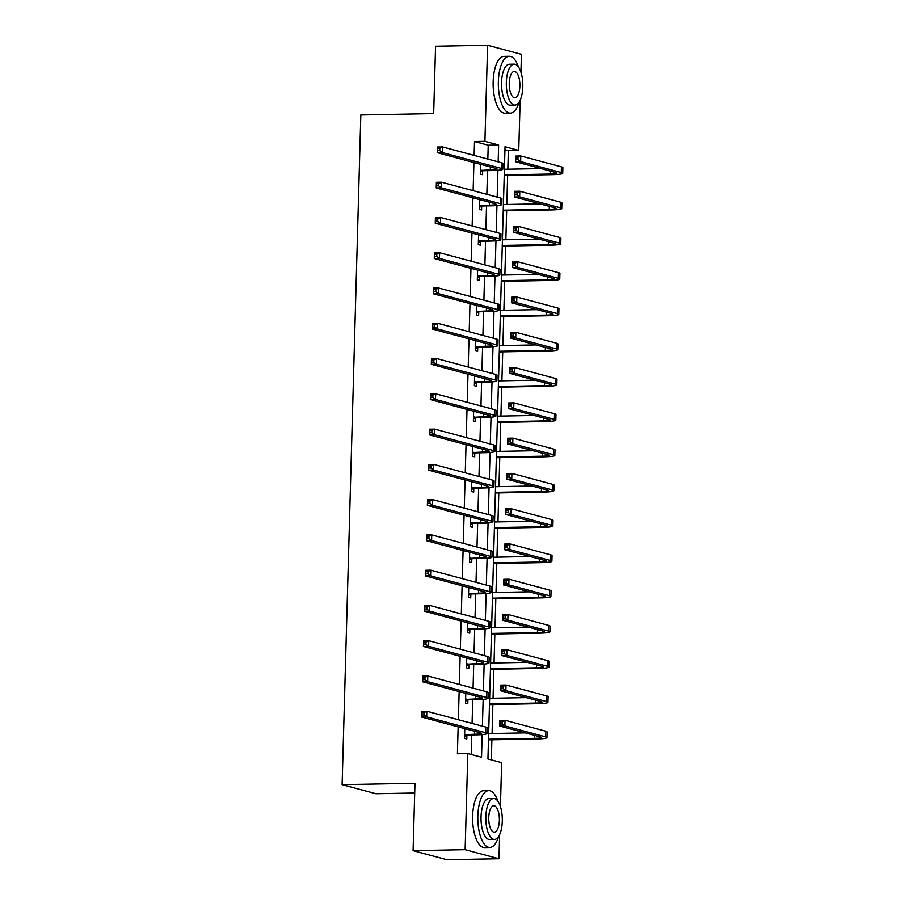 <?xml version="1.0" encoding="UTF-8"?>
<svg xmlns="http://www.w3.org/2000/svg" width="905" height="905" viewBox="0 0 905 905"><rect width="100%" height="100%" fill="white"/><g stroke="black" fill="none" stroke-linecap="round" stroke-linejoin="round"><path stroke-width="1.36" d="M414.705 793.018L375.948 793.742L342.113 784.669L360.824 114.98L433.676 113.6L435.565 46.234L487.603 45.25L521.438 54.323L520.941 72.23M520.16 100.229L518.757 150.422L505.035 146.734L487.942 759.001L501.653 762.677L500.431 806.581M507.829 169.19L508.35 150.615L518.757 150.422M491.325 759.906L491.89 739.838M492.071 733.525L492.874 704.565M493.055 698.253L493.859 669.293M494.04 662.98L494.843 634.02M495.024 627.708L495.827 598.748M496.008 592.436L496.811 563.476M496.992 557.175L497.807 528.203M497.976 521.902L498.791 492.942M498.96 486.63L499.775 457.67M499.945 451.357L500.759 422.397M500.929 416.085L501.743 387.125M501.913 380.813L502.728 351.853M502.909 345.54L503.712 316.58M503.893 310.279L504.696 281.308M504.877 275.007L505.68 246.047M505.861 239.734L506.664 210.775M506.845 204.462L507.648 175.502M499.651 834.58L498.972 858.766L465.136 849.693L467.817 753.605L481.539 757.281L482.173 734.622M465.136 849.693L413.087 850.677L446.934 859.75L498.972 858.766M508.35 150.615L504.956 149.698M487.84 159.076L488.225 145.219L474.514 141.531L474.13 155.4M473.926 162.538L473.134 190.672M472.942 197.799L472.15 225.945M471.958 233.071L471.166 261.206M470.973 268.344L470.181 296.478M469.989 303.616L469.197 331.75M468.994 338.889L468.213 367.023M468.009 374.161L467.229 402.295M467.025 409.433L466.245 437.568M466.041 444.694L465.26 472.84M465.057 479.967L464.276 508.101M464.073 515.239L463.292 543.373M463.089 550.512L462.297 578.646M462.104 585.784L461.312 613.918M461.12 621.056L460.328 649.19M460.136 656.329L459.344 684.463M459.152 691.59L458.36 719.724M458.156 726.862L457.41 753.797L467.817 753.605M471.211 754.51L471.754 734.962M472.082 723.412L472.738 699.689M473.066 688.139L473.722 664.417M474.05 652.867L474.706 629.145M475.035 617.595L475.702 593.872M476.019 582.322L476.686 558.611M477.003 547.05L477.67 523.339M477.987 511.789L478.655 488.067M478.971 476.516L479.639 452.794M479.955 441.244L480.623 417.522M480.951 405.972L481.607 382.249M481.935 370.699L482.591 346.977M482.919 335.427L483.575 311.716M483.904 300.166L484.56 276.444M484.888 264.894L485.544 241.171M485.872 229.621L486.539 205.899M486.856 194.349L487.524 170.626M480.555 164.314L480.284 174.065L482.569 174.676L482.67 171.011M479.571 199.586L479.299 209.338L481.584 209.949L481.686 206.272M478.587 234.848L478.315 244.61L480.6 245.221L480.702 241.545M477.602 270.12L477.331 279.871L479.616 280.493L479.718 276.817M476.618 305.392L476.347 315.144L478.632 315.755L478.734 312.089M475.634 340.665L475.351 350.416L477.648 351.027L477.75 347.362M474.639 375.937L474.367 385.688L476.652 386.299L476.765 382.634M473.654 411.209L473.383 420.961L475.668 421.572L475.77 417.906M472.67 446.482L472.399 456.233L474.684 456.844L474.786 453.167M471.686 481.743L471.415 491.494L473.7 492.116L473.801 488.44M470.702 517.015L470.43 526.767L472.715 527.389L472.817 523.712M469.718 552.288L469.446 562.039L471.731 562.65L471.833 558.985M468.733 587.56L468.462 597.311L470.747 597.922L470.849 594.257M467.749 622.832L467.478 632.584L469.763 633.195L469.865 629.529M466.765 658.105L466.494 667.856L468.779 668.467L468.881 664.802M465.781 693.377L465.509 703.128L467.795 703.739L467.896 700.063M464.797 728.638L464.514 738.39L466.81 739.012L466.912 735.335M413.087 850.677L414.976 783.3L342.113 784.669M474.514 141.531L484.922 141.338L487.603 45.25M498.169 161.848L498.632 145.015L484.922 141.338M482.399 726.183L483.157 699.35M483.394 690.911L484.141 664.078M484.379 655.639L485.125 628.805M485.363 620.366L486.109 593.544M486.347 585.094L487.094 558.272M487.331 549.821L488.078 523M488.315 514.549L489.062 487.727M489.3 479.288L490.046 452.455M490.284 444.016L491.03 417.182M491.268 408.743L492.015 381.91M492.252 373.471L493.01 346.649M493.236 338.199L493.994 311.377M494.232 302.926L494.978 276.104M495.216 267.665L495.963 240.832M496.2 232.393L496.947 205.559M497.184 197.12L497.931 170.287M488.225 145.219L498.632 145.015M480.385 170.389L490.318 169.925A11.369 1.199 -178.4 0 0 497.117 169.009A11.369 1.199 -178.4 0 0 496.155 168.5L437.217 152.685L437.375 147.029L442.579 146.938L501.517 162.742A17.059 1.799 1.6 0 1 502.965 163.522L502.807 169.167A17.059 1.799 1.6 0 1 492.614 170.536L483.338 170.706L480.34 172.063M439.785 148.341L437.703 148.386L437.635 150.637L439.717 150.603L439.785 148.341L442.579 146.938L442.421 152.583L501.359 168.398A17.059 1.799 1.6 0 1 502.807 169.167M439.717 150.603L442.421 152.583L437.217 152.685L437.635 150.637M481.041 170.095L483.338 170.706M437.703 148.386L437.375 147.029M504.255 174.914L550.251 174.043A11.369 1.199 -178.4 0 0 557.039 173.138A11.369 1.199 -178.4 0 0 556.077 172.617L515.431 161.712L515.59 156.067L520.794 155.965L520.635 161.622L561.281 172.527A17.059 1.799 1.6 0 1 562.729 173.296A17.059 1.799 1.6 0 1 552.536 174.654L504.232 175.57M504.413 169.258L540.975 168.568M517.999 157.368L515.918 157.413L515.85 159.676L517.932 159.631L517.999 157.368L520.794 155.965L561.439 166.871A17.059 1.799 1.6 0 1 562.887 167.64L562.729 173.296M517.932 159.631L520.635 161.622L515.431 161.712L515.85 159.676M515.918 157.413L515.59 156.067M518.441 66.925A28.428 11.448 88.9 0 0 509.255 56.291A28.428 11.448 88.9 0 0 498.361 81.654A28.428 11.448 88.9 0 0 510.318 113.148A28.428 11.448 88.9 0 0 519.108 102.163M509.255 56.291L504.051 56.382A28.428 11.448 88.9 0 0 493.157 81.744A28.428 11.448 88.9 0 0 505.114 113.238L510.318 113.148M514.956 105.093L510.171 105.184A20.476 8.247 -91.1 0 1 501.562 82.502A20.476 8.247 -91.1 0 1 509.402 64.244L514.187 64.153A20.476 8.247 88.9 0 0 506.348 82.423A20.476 8.247 88.9 0 0 514.956 105.093A20.476 8.247 88.9 0 0 522.807 86.835A20.476 8.247 88.9 0 0 514.187 64.153M509.266 83.203A13.19 5.317 88.9 0 0 514.821 97.819A13.19 5.317 88.9 0 0 519.877 86.043A13.19 5.317 88.9 0 0 514.323 71.438A13.19 5.317 88.9 0 0 509.266 83.203M497.931 801.287A28.428 11.448 88.9 0 0 488.745 790.642A28.428 11.448 88.9 0 0 477.84 816.005A28.428 11.448 88.9 0 0 489.809 847.499A28.428 11.448 88.9 0 0 498.587 836.514M488.745 790.642L483.542 790.744A28.428 11.448 88.9 0 0 472.636 816.106A28.428 11.448 88.9 0 0 484.605 847.589L489.809 847.499M494.447 839.444L489.662 839.535A20.476 8.247 -91.1 0 1 481.041 816.864A20.476 8.247 -91.1 0 1 488.892 798.606L493.678 798.515A20.476 8.247 88.9 0 0 485.838 816.774A20.476 8.247 88.9 0 0 494.447 839.444A20.476 8.247 88.9 0 0 502.298 821.186A20.476 8.247 88.9 0 0 493.678 798.515M488.757 817.554A13.19 5.317 88.9 0 0 494.311 832.17A13.19 5.317 88.9 0 0 499.368 820.405A13.19 5.317 88.9 0 0 493.813 805.789A13.19 5.317 88.9 0 0 488.757 817.554M479.401 205.661L489.334 205.186A11.369 1.199 -178.4 0 0 496.132 204.281A11.369 1.199 -178.4 0 0 495.171 203.772L436.233 187.957L436.391 182.301L441.595 182.21L500.533 198.014A17.059 1.799 1.6 0 1 501.97 198.783L501.823 204.44A17.059 1.799 1.6 0 1 491.619 205.808L482.342 205.978L479.356 207.336M438.801 183.613L436.719 183.647L436.651 185.91L438.733 185.876L438.801 183.613L441.595 182.21L441.436 187.855L500.375 203.67A17.059 1.799 1.6 0 1 501.823 204.44M438.733 185.876L441.436 187.855L436.233 187.957L436.651 185.91M480.057 205.367L482.342 205.978M436.719 183.647L436.391 182.301M478.417 240.934L488.349 240.459A11.369 1.199 -178.4 0 0 495.148 239.554A11.369 1.199 -178.4 0 0 494.187 239.033L435.248 223.23L435.407 217.573L440.611 217.483L499.549 233.286A17.059 1.799 1.6 0 1 500.985 234.056L500.827 239.712A17.059 1.799 1.6 0 1 490.634 241.069L481.358 241.25L478.372 242.608M437.816 218.886L435.735 218.92L435.667 221.182L437.749 221.148L437.816 218.886L440.611 217.483L440.452 223.128L499.39 238.943A17.059 1.799 1.6 0 1 500.827 239.712M437.749 221.148L440.452 223.128L435.248 223.23L435.667 221.182M479.073 240.64L481.358 241.25M435.735 218.92L435.407 217.573M503.271 210.175L549.256 209.315A11.369 1.199 -178.4 0 0 556.055 208.399A11.369 1.199 -178.4 0 0 555.093 207.89L514.447 196.985L514.606 191.328L519.809 191.238L519.651 196.883L560.297 207.788A17.059 1.799 1.6 0 1 561.745 208.569A17.059 1.799 1.6 0 1 551.552 209.926L503.248 210.831M503.429 204.53L539.991 203.84M517.015 192.641L514.934 192.686L514.866 194.937L516.947 194.903L517.015 192.641L519.809 191.238L560.455 202.143A17.059 1.799 1.6 0 1 561.903 202.912L561.745 208.569M516.947 194.903L519.651 196.883L514.447 196.985L514.866 194.937M514.934 192.686L514.606 191.328M502.286 245.447L548.272 244.588A11.369 1.199 -178.4 0 0 555.07 243.671A11.369 1.199 -178.4 0 0 554.109 243.162L513.463 232.257L513.621 226.601L518.825 226.51L518.667 232.155L559.313 243.06A17.059 1.799 1.6 0 1 560.761 243.83A17.059 1.799 1.6 0 1 550.557 245.198L502.264 246.103M502.445 239.802L539.007 239.112M516.02 227.913L513.938 227.947L513.882 230.209L515.963 230.175L516.02 227.913L518.825 226.51L559.471 237.415A17.059 1.799 1.6 0 1 560.908 238.185L560.761 243.83M515.963 230.175L518.667 232.155L513.463 232.257L513.882 230.209M513.938 227.947L513.621 226.601M477.433 276.206L487.365 275.731A11.369 1.199 -178.4 0 0 494.164 274.826A11.369 1.199 -178.4 0 0 493.202 274.305L434.264 258.502L434.423 252.846L439.626 252.744L498.565 268.559A17.059 1.799 1.6 0 1 500.001 269.328L499.843 274.984A17.059 1.799 1.6 0 1 489.65 276.342L480.374 276.523L477.388 277.869M436.821 254.158L434.739 254.192L434.683 256.454L436.764 256.42L436.821 254.158L439.626 252.744L439.468 258.4L498.406 274.215A17.059 1.799 1.6 0 1 499.843 274.984M436.764 256.42L439.468 258.4L434.264 258.502L434.683 256.454M478.089 275.912L480.374 276.523M434.739 254.192L434.423 252.846M476.449 311.478L486.381 311.003A11.369 1.199 -178.4 0 0 493.18 310.098A11.369 1.199 -178.4 0 0 492.218 309.578L433.28 293.774L433.438 288.118L438.642 288.016L497.58 303.831A17.059 1.799 1.6 0 1 499.017 304.6L498.859 310.257A17.059 1.799 1.6 0 1 488.666 311.614L479.39 311.795L476.392 313.141M435.837 289.43L433.755 289.464L433.699 291.727L435.78 291.681L435.837 289.43L438.642 288.016L438.484 293.673L497.422 309.487A17.059 1.799 1.6 0 1 498.859 310.257M435.78 291.681L438.484 293.673L433.28 293.774L433.699 291.727M477.105 311.173L479.39 311.795M433.755 289.464L433.438 288.118M475.464 346.751L485.397 346.276A11.369 1.199 -178.4 0 0 492.196 345.359A11.369 1.199 -178.4 0 0 491.234 344.85L432.296 329.035L432.454 323.39L437.658 323.289L496.596 339.103A17.059 1.799 1.6 0 1 498.033 339.873L497.874 345.518A17.059 1.799 1.6 0 1 487.682 346.887L478.406 347.056L475.408 348.414M434.853 324.691L432.771 324.737L432.714 326.999L434.796 326.954L434.853 324.691L437.658 323.289L437.5 328.945L496.438 344.748A17.059 1.799 1.6 0 1 497.874 345.518M434.796 326.954L437.5 328.945L432.296 329.035L432.714 326.999M476.121 346.445L478.406 347.056M432.771 324.737L432.454 323.39M501.291 280.72L547.287 279.86A11.369 1.199 -178.4 0 0 554.086 278.944A11.369 1.199 -178.4 0 0 553.125 278.435L512.479 267.529L512.637 261.873L517.841 261.783L517.683 267.428L558.328 278.333A17.059 1.799 1.6 0 1 559.765 279.102A17.059 1.799 1.6 0 1 549.573 280.471L501.28 281.376M501.449 275.063L538.023 274.385M515.035 263.185L512.954 263.219L512.897 265.482L514.979 265.448L515.035 263.185L517.841 261.783L558.487 272.677A17.059 1.799 1.6 0 1 559.923 273.457L559.765 279.102M514.979 265.448L517.683 267.428L512.479 267.529L512.897 265.482M512.954 263.219L512.637 261.873M500.307 315.992L546.303 315.121A11.369 1.199 -178.4 0 0 553.102 314.216A11.369 1.199 -178.4 0 0 552.14 313.707L511.495 302.802L511.653 297.145L516.857 297.044L516.698 302.7L557.344 313.605A17.059 1.799 1.6 0 1 558.781 314.374A17.059 1.799 1.6 0 1 548.588 315.743L500.295 316.648M500.465 310.336L537.038 309.646M514.051 298.458L511.97 298.492L511.913 300.754L513.995 300.72L514.051 298.458L516.857 297.044L557.503 307.949A17.059 1.799 1.6 0 1 558.939 308.718L558.781 314.374M513.995 300.72L516.698 302.7L511.495 302.802L511.913 300.754M511.97 298.492L511.653 297.145M499.322 351.264L545.319 350.393A11.369 1.199 -178.4 0 0 552.118 349.488A11.369 1.199 -178.4 0 0 551.156 348.979L510.511 338.074L510.658 332.418L515.873 332.316L515.714 337.972L556.36 348.877A17.059 1.799 1.6 0 1 557.797 349.647A17.059 1.799 1.6 0 1 547.604 351.004L499.311 351.921M499.481 345.608L536.054 344.918M513.067 333.73L510.986 333.764L510.929 336.027L513.011 335.981L513.067 333.73L515.873 332.316L556.518 343.221A17.059 1.799 1.6 0 1 557.955 343.99L557.797 349.647M513.011 335.981L515.714 337.972L510.511 338.074L510.929 336.027M510.986 333.764L510.658 332.418M498.338 386.537L544.335 385.666A11.369 1.199 -178.4 0 0 551.134 384.761A11.369 1.199 -178.4 0 0 550.172 384.24L509.515 373.335L509.673 367.69L514.877 367.588L514.719 373.245L555.376 384.15A17.059 1.799 1.6 0 1 556.813 384.919A17.059 1.799 1.6 0 1 546.62 386.277L498.327 387.193M498.497 380.881L535.059 380.19M512.083 368.991L510.001 369.036L509.945 371.299L512.026 371.254L512.083 368.991L514.877 367.588L555.534 378.494A17.059 1.799 1.6 0 1 556.971 379.263L556.813 384.919M512.026 371.254L514.719 373.245L509.515 373.335L509.945 371.299M510.001 369.036L509.673 367.69M497.354 421.798L543.351 420.938A11.369 1.199 -178.4 0 0 550.149 420.033A11.369 1.199 -178.4 0 0 549.188 419.513L508.531 408.608L508.689 402.963L513.893 402.861L513.735 408.517L554.392 419.422A17.059 1.799 1.6 0 1 555.828 420.192A17.059 1.799 1.6 0 1 545.636 421.549L497.343 422.465M497.512 416.153L534.074 415.463M511.099 404.264L509.017 404.309L508.949 406.571L511.031 406.526L511.099 404.264L513.893 402.861L554.55 413.766A17.059 1.799 1.6 0 1 555.987 414.535L555.828 420.192M511.031 406.526L513.735 408.517L508.531 408.608L508.949 406.571M509.017 404.309L508.689 402.963M496.37 457.07L542.367 456.211A11.369 1.199 -178.4 0 0 549.165 455.294A11.369 1.199 -178.4 0 0 548.204 454.785L507.547 443.88L507.705 438.224L512.909 438.133L512.75 443.778L553.408 454.683A17.059 1.799 1.6 0 1 554.844 455.453A17.059 1.799 1.6 0 1 544.652 456.821L496.347 457.726M496.528 451.425L533.09 450.735M510.115 439.536L508.033 439.581L507.965 441.832L510.047 441.798L510.115 439.536L512.909 438.133L553.566 449.038A17.059 1.799 1.6 0 1 555.003 449.808L554.844 455.453M510.047 441.798L512.75 443.778L507.547 443.88L507.965 441.832M508.033 439.581L507.705 438.224M495.386 492.343L541.382 491.483A11.369 1.199 -178.4 0 0 548.17 490.567A11.369 1.199 -178.4 0 0 547.22 490.058L506.562 479.152L506.721 473.496L511.925 473.406L511.766 479.05L552.423 489.956A17.059 1.799 1.6 0 1 553.86 490.725A17.059 1.799 1.6 0 1 543.667 492.094L495.363 492.999M495.544 486.698L532.106 486.008M509.13 474.808L507.049 474.842L506.981 477.105L509.063 477.071L509.13 474.808L511.925 473.406L552.582 484.311A17.059 1.799 1.6 0 1 554.018 485.08L553.86 490.725M509.063 477.071L511.766 479.05L506.562 479.152L506.981 477.105M507.049 474.842L506.721 473.496M494.402 527.615L540.398 526.755A11.369 1.199 -178.4 0 0 547.186 525.839A11.369 1.199 -178.4 0 0 546.224 525.33L505.578 514.425L505.737 508.768L510.94 508.678L510.782 514.323L551.439 525.228A17.059 1.799 1.6 0 1 552.876 525.997A17.059 1.799 1.6 0 1 542.683 527.366L494.379 528.271M494.56 521.959L531.122 521.28M508.146 510.081L506.065 510.115L505.997 512.377L508.078 512.343L508.146 510.081L510.94 508.678L551.586 519.572A17.059 1.799 1.6 0 1 553.034 520.352L552.876 525.997M508.078 512.343L510.782 514.323L505.578 514.425L505.997 512.377M506.065 510.115L505.737 508.768M493.417 562.887L539.414 562.016A11.369 1.199 -178.4 0 0 546.201 561.111A11.369 1.199 -178.4 0 0 545.24 560.602L504.594 549.697L504.752 544.041L509.956 543.939L509.798 549.595L550.444 560.5A17.059 1.799 1.6 0 1 551.892 561.27A17.059 1.799 1.6 0 1 541.699 562.639L493.395 563.544M493.576 557.231L530.138 556.541M507.162 545.353L505.081 545.387L505.013 547.649L507.094 547.615L507.162 545.353L509.956 543.939L550.602 554.844A17.059 1.799 1.6 0 1 552.05 555.613L551.892 561.27M507.094 547.615L509.798 549.595L504.594 549.697L505.013 547.649M505.081 545.387L504.752 544.041M492.433 598.16L538.418 597.289A11.369 1.199 -178.4 0 0 545.217 596.384A11.369 1.199 -178.4 0 0 544.256 595.863L503.61 584.969L503.768 579.313L508.972 579.211L508.814 584.868L549.459 595.773A17.059 1.799 1.6 0 1 550.907 596.542A17.059 1.799 1.6 0 1 540.715 597.9L492.411 598.816M492.592 592.504L529.154 591.813M506.178 580.625L504.096 580.659L504.028 582.922L506.11 582.877L506.178 580.625L508.972 579.211L549.618 590.117A17.059 1.799 1.6 0 1 551.066 590.886L550.907 596.542M506.11 582.877L508.814 584.868L503.61 584.969L504.028 582.922M504.096 580.659L503.768 579.313M491.449 633.432L537.434 632.561A11.369 1.199 -178.4 0 0 544.233 631.656A11.369 1.199 -178.4 0 0 543.272 631.136L502.626 620.23L502.784 614.586L507.988 614.484L507.829 620.14L548.475 631.045A17.059 1.799 1.6 0 1 549.923 631.814A17.059 1.799 1.6 0 1 539.719 633.172L491.426 634.088M491.607 627.776L528.169 627.086M505.182 615.886L503.101 615.932L503.044 618.194L505.126 618.149L505.182 615.886L507.988 614.484L548.634 625.389A17.059 1.799 1.6 0 1 550.07 626.158L549.923 631.814M505.126 618.149L507.829 620.14L502.626 620.23L503.044 618.194M503.101 615.932L502.784 614.586M490.453 668.693L536.45 667.833A11.369 1.199 -178.4 0 0 543.249 666.928A11.369 1.199 -178.4 0 0 542.287 666.408L501.642 655.503L501.8 649.858L507.004 649.756L506.845 655.412L547.491 666.318A17.059 1.799 1.6 0 1 548.928 667.087A17.059 1.799 1.6 0 1 538.735 668.444L490.442 669.361M490.612 663.048L527.185 662.358M504.198 651.159L502.117 651.204L502.06 653.467L504.142 653.421L504.198 651.159L507.004 649.756L547.649 660.661A17.059 1.799 1.6 0 1 549.086 661.431L548.928 667.087M504.142 653.421L506.845 655.412L501.642 655.503L502.06 653.467M502.117 651.204L501.8 649.858M474.469 382.023L484.413 381.548A11.369 1.199 -178.4 0 0 491.211 380.632A11.369 1.199 -178.4 0 0 490.25 380.123L431.312 364.308L431.459 358.663L436.663 358.561L495.612 374.376A17.059 1.799 1.6 0 1 497.049 375.145L496.89 380.79A17.059 1.799 1.6 0 1 486.698 382.159L477.421 382.329L474.424 383.686M433.868 359.964L431.787 360.009L431.73 362.272L433.812 362.226L433.868 359.964L436.663 358.561L436.515 364.217L495.454 380.021A17.059 1.799 1.6 0 1 496.89 380.79M433.812 362.226L436.515 364.217L431.312 364.308L431.73 362.272M475.136 381.718L477.421 382.329M431.787 360.009L431.459 358.663M473.485 417.284L483.428 416.82A11.369 1.199 -178.4 0 0 490.227 415.904A11.369 1.199 -178.4 0 0 489.266 415.395L430.316 399.58L430.475 393.924L435.678 393.833L494.628 409.637A17.059 1.799 1.6 0 1 496.064 410.418L495.906 416.062A17.059 1.799 1.6 0 1 485.714 417.431L476.437 417.601L473.439 418.958M432.884 395.236L430.803 395.281L430.746 397.533L432.828 397.499L432.884 395.236L435.678 393.833L435.52 399.478L494.469 415.293A17.059 1.799 1.6 0 1 495.906 416.062M432.828 397.499L435.52 399.478L430.316 399.58L430.746 397.533M474.152 416.99L476.437 417.601M430.803 395.281L430.475 393.924M472.501 452.557L482.444 452.081A11.369 1.199 -178.4 0 0 489.232 451.176A11.369 1.199 -178.4 0 0 488.281 450.667L429.332 434.853L429.49 429.196L434.694 429.106L493.644 444.909A17.059 1.799 1.6 0 1 495.08 445.679L494.922 451.335A17.059 1.799 1.6 0 1 484.729 452.704L475.453 452.873L472.455 454.231M431.9 430.509L429.818 430.542L429.751 432.805L431.832 432.771L431.9 430.509L434.694 429.106L434.536 434.751L493.485 450.566A17.059 1.799 1.6 0 1 494.922 451.335M431.832 432.771L434.536 434.751L429.332 434.853L429.751 432.805M473.168 452.262L475.453 452.873M429.818 430.542L429.49 429.196M471.516 487.829L481.46 487.354A11.369 1.199 -178.4 0 0 488.248 486.449A11.369 1.199 -178.4 0 0 487.286 485.928L428.348 470.125L428.506 464.469L433.71 464.367L492.648 480.182A17.059 1.799 1.6 0 1 494.096 480.951L493.938 486.607A17.059 1.799 1.6 0 1 483.745 487.965L474.469 488.146L471.471 489.503M430.916 465.781L428.834 465.815L428.766 468.077L430.848 468.043L430.916 465.781L433.71 464.367L433.552 470.023L492.501 485.838A17.059 1.799 1.6 0 1 493.938 486.607M430.848 468.043L433.552 470.023L428.348 470.125L428.766 468.077M472.184 487.535L474.469 488.146M428.834 465.815L428.506 464.469M470.532 523.101L480.476 522.626A11.369 1.199 -178.4 0 0 487.263 521.721A11.369 1.199 -178.4 0 0 486.302 521.201L427.364 505.397L427.522 499.741L432.726 499.639L491.664 515.454A17.059 1.799 1.6 0 1 493.112 516.223L492.954 521.88A17.059 1.799 1.6 0 1 482.761 523.237L473.485 523.418L470.487 524.764M429.932 501.053L427.85 501.087L427.782 503.35L429.864 503.316L429.932 501.053L432.726 499.639L432.567 505.295L491.506 521.11A17.059 1.799 1.6 0 1 492.954 521.88M429.864 503.316L432.567 505.295L427.364 505.397L427.782 503.35M471.2 522.807L473.485 523.418M427.85 501.087L427.522 499.741M469.548 558.374L479.48 557.899A11.369 1.199 -178.4 0 0 486.279 556.994A11.369 1.199 -178.4 0 0 485.318 556.473L426.379 540.67L426.538 535.013L431.742 534.912L490.68 550.726A17.059 1.799 1.6 0 1 492.128 551.496L491.969 557.152A17.059 1.799 1.6 0 1 481.777 558.509L472.501 558.69L469.503 560.037M428.947 536.314L426.866 536.36L426.798 538.622L428.88 538.577L428.947 536.314L431.742 534.912L431.583 540.568L490.521 556.383A17.059 1.799 1.6 0 1 491.969 557.152M428.88 538.577L431.583 540.568L426.379 540.67L426.798 538.622M470.204 558.068L472.501 558.69M426.866 536.36L426.538 535.013M468.564 593.646L478.496 593.171A11.369 1.199 -178.4 0 0 485.295 592.255A11.369 1.199 -178.4 0 0 484.333 591.746L425.395 575.931L425.554 570.286L430.757 570.184L489.696 585.999A17.059 1.799 1.6 0 1 491.132 586.768L490.985 592.413A17.059 1.799 1.6 0 1 480.781 593.782L471.505 593.952L468.519 595.309M427.963 571.587L425.882 571.632L425.814 573.894L427.895 573.849L427.963 571.587L430.757 570.184L430.599 575.84L489.537 591.644A17.059 1.799 1.6 0 1 490.985 592.413M427.895 573.849L430.599 575.84L425.395 575.931L425.814 573.894M469.22 593.341L471.505 593.952M425.882 571.632L425.554 570.286M467.58 628.907L477.512 628.443A11.369 1.199 -178.4 0 0 484.311 627.527A11.369 1.199 -178.4 0 0 483.349 627.018L424.411 611.203L424.569 605.558L429.773 605.456L488.711 621.271A17.059 1.799 1.6 0 1 490.148 622.04L489.99 627.685A17.059 1.799 1.6 0 1 479.797 629.054L470.521 629.224L467.534 630.581M426.979 606.859L424.898 606.904L424.83 609.167L426.911 609.122L426.979 606.859L429.773 605.456L429.615 611.113L488.553 626.916A17.059 1.799 1.6 0 1 489.99 627.685M426.911 609.122L429.615 611.113L424.411 611.203L424.83 609.167M468.236 628.613L470.521 629.224M424.898 606.904L424.569 605.558M466.595 664.18L476.528 663.704A11.369 1.199 -178.4 0 0 483.327 662.799A11.369 1.199 -178.4 0 0 482.365 662.29L423.427 646.475L423.585 640.819L428.789 640.729L487.727 656.532A17.059 1.799 1.6 0 1 489.164 657.302L489.005 662.958A17.059 1.799 1.6 0 1 478.813 664.327L469.537 664.496L466.55 665.854M425.984 642.131L423.902 642.177L423.845 644.428L425.927 644.394L425.984 642.131L428.789 640.729L428.631 646.374L487.569 662.189A17.059 1.799 1.6 0 1 489.005 662.958M425.927 644.394L428.631 646.374L423.427 646.475L423.845 644.428M467.252 663.885L469.537 664.496M423.902 642.177L423.585 640.819M465.611 699.452L475.544 698.977A11.369 1.199 -178.4 0 0 482.342 698.072A11.369 1.199 -178.4 0 0 481.381 697.563L422.443 681.748L422.601 676.092L427.805 676.001L486.743 691.805A17.059 1.799 1.6 0 1 488.18 692.574L488.021 698.23A17.059 1.799 1.6 0 1 477.829 699.599L468.552 699.769L465.566 701.126M424.999 677.404L422.918 677.438L422.861 679.7L424.943 679.666L424.999 677.404L427.805 676.001L427.646 681.646L486.585 697.461A17.059 1.799 1.6 0 1 488.021 698.23M424.943 679.666L427.646 681.646L422.443 681.748L422.861 679.7M466.267 699.158L468.552 699.769M422.918 677.438L422.601 676.092M489.469 703.966L535.466 703.106A11.369 1.199 -178.4 0 0 542.265 702.19A11.369 1.199 -178.4 0 0 541.303 701.68L500.657 690.775L500.816 685.119L506.019 685.028L505.861 690.673L546.507 701.579A17.059 1.799 1.6 0 1 547.944 702.348A17.059 1.799 1.6 0 1 537.751 703.717L489.458 704.622M489.628 698.321L526.201 697.631M503.214 686.431L501.132 686.476L501.076 688.728L503.157 688.694L503.214 686.431L506.019 685.028L546.665 695.934A17.059 1.799 1.6 0 1 548.102 696.703L547.944 702.348M503.157 688.694L505.861 690.673L500.657 690.775L501.076 688.728M501.132 686.476L500.816 685.119M464.627 734.724L474.559 734.249A11.369 1.199 -178.4 0 0 481.358 733.344A11.369 1.199 -178.4 0 0 480.397 732.824L421.459 717.02L421.617 711.364L426.821 711.262L485.759 727.077A17.059 1.799 1.6 0 1 487.195 727.846L487.037 733.503A17.059 1.799 1.6 0 1 476.845 734.86L467.568 735.041L464.57 736.387M424.015 712.676L421.934 712.71L421.877 714.973L423.959 714.939L424.015 712.676L426.821 711.262L426.662 716.918L485.6 732.733A17.059 1.799 1.6 0 1 487.037 733.503M423.959 714.939L426.662 716.918L421.459 717.02L421.877 714.973M465.283 734.43L467.568 735.041M421.934 712.71L421.617 711.364M488.485 739.238L534.482 738.378A11.369 1.199 -178.4 0 0 541.281 737.462A11.369 1.199 -178.4 0 0 540.319 736.953L499.673 726.048L499.82 720.391L505.035 720.301L504.877 725.946L545.523 736.851A17.059 1.799 1.6 0 1 546.959 737.62A17.059 1.799 1.6 0 1 536.767 738.989L488.474 739.894M488.643 733.593L525.217 732.903M502.23 721.704L500.148 721.738L500.092 724L502.173 723.966L502.23 721.704L505.035 720.301L545.681 731.206A17.059 1.799 1.6 0 1 547.118 731.975L546.959 737.62M502.173 723.966L504.877 725.946L499.673 726.048L500.092 724M500.148 721.738L499.82 720.391M490.408 166.95L490.318 169.925M501.517 162.742L501.359 168.398M550.331 171.079L550.251 174.043M561.439 166.871L561.281 172.527M489.424 202.222L489.334 205.186M500.533 198.014L500.375 203.67M488.44 237.495L488.349 240.459M499.549 233.286L499.39 238.943M549.346 206.351L549.256 209.315M560.455 202.143L560.297 207.788M548.362 241.624L548.272 244.588M559.471 237.415L559.313 243.06M487.444 272.767L487.365 275.731M498.565 268.559L498.406 274.215M486.46 308.039L486.381 311.003M497.58 303.831L497.422 309.487M485.476 343.312L485.397 346.276M496.596 339.103L496.438 344.748M547.378 276.885L547.287 279.86M558.487 272.677L558.328 278.333M546.382 312.157L546.303 315.121M557.503 307.949L557.344 313.605M545.398 347.43L545.319 350.393M556.518 343.221L556.36 348.877M544.414 382.702L544.335 385.666M555.534 378.494L555.376 384.15M543.43 417.974L543.351 420.938M554.55 413.766L554.392 419.422M542.446 453.247L542.367 456.211M553.566 449.038L553.408 454.683M541.462 488.508L541.382 491.483M552.582 484.311L552.423 489.956M540.477 523.78L540.398 526.755M551.586 519.572L551.439 525.228M539.493 559.052L539.414 562.016M550.602 554.844L550.444 560.5M538.509 594.325L538.418 597.289M549.618 590.117L549.459 595.773M537.525 629.597L537.434 632.561M548.634 625.389L548.475 631.045M536.541 664.87L536.45 667.833M547.649 660.661L547.491 666.318M484.492 378.573L484.413 381.548M495.612 374.376L495.454 380.021M483.508 413.845L483.428 416.82M494.628 409.637L494.469 415.293M482.523 449.118L482.444 452.081M493.644 444.909L493.485 450.566M481.539 484.39L481.46 487.354M492.648 480.182L492.501 485.838M480.555 519.662L480.476 522.626M491.664 515.454L491.506 521.11M479.571 554.935L479.48 557.899M490.68 550.726L490.521 556.383M478.587 590.207L478.496 593.171M489.696 585.999L489.537 591.644M477.602 625.468L477.512 628.443M488.711 621.271L488.553 626.916M476.607 660.741L476.528 663.704M487.727 656.532L487.569 662.189M475.623 696.013L475.544 698.977M486.743 691.805L486.585 697.461M535.545 700.142L535.466 703.106M546.665 695.934L546.507 701.579M474.639 731.285L474.559 734.249M485.759 727.077L485.6 732.733M534.561 735.403L534.482 738.378M545.681 731.206L545.523 736.851"/></g></svg>
